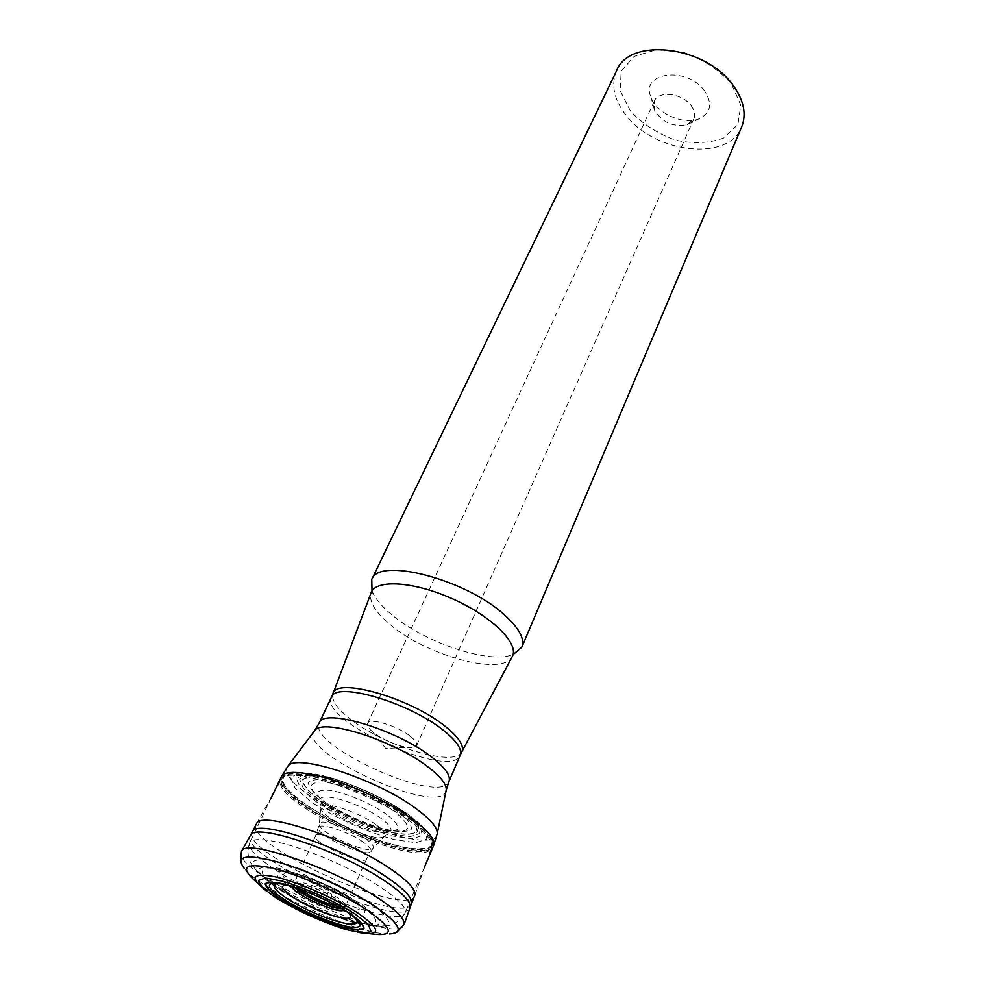 <?xml version="1.0" encoding="UTF-8"?>
<svg xmlns="http://www.w3.org/2000/svg" width="984" height="984" viewBox="0 0 984 984"><rect width="100%" height="100%" fill="white"/><g stroke="black" fill="none" stroke-linecap="round" stroke-linejoin="round"><path stroke-width="0.74" stroke-dasharray="4.92 3.69" d="M292.334 886.535L295.987 885.219C307.771 886.941 321.276 892.365 336.503 901.504L342.69 906.35L344.031 909.88M292.408 886.559L296.049 885.194C307.808 886.916 321.288 892.34 336.491 901.455L342.58 906.202L343.969 909.843M341.522 908.367L344.966 907.064C345.077 905.403 342.518 902.82 337.266 899.327C323.367 889.905 295.704 880.188 293.822 883.976L295.126 887.42M359.344 850.287C345.126 840.115 316.307 830.705 315.581 835.896L315.557 835.982C312.211 842.993 363.551 866.178 366.589 859.032L366.638 858.958C367.401 857.138 364.966 854.26 359.344 850.287M412.567 818.86C372.309 788.381 287.389 761.222 283.035 776.499C267.894 798.614 426.146 870.065 432.714 844.075C434.276 838.417 427.56 830.016 412.567 818.86M256.295 824.112C243.208 844.813 407.819 919.142 414.682 895.625M630.523 111.155L620.129 90.762L621.212 71.205L634.077 56.42L656.549 49.655L684.188 52.619C703.326 59.557 719.046 69.938 731.321 83.763L740.804 105.103L737.902 124.427L723.695 137.994C709.513 143.283 693.363 143.984 675.258 140.072C657.484 133.566 642.577 123.922 630.523 111.155M704.642 91.008C687.115 65.793 639.588 72.152 651.039 97.342C656.463 113.197 683.314 125.325 698.8 118.904C710.829 113.148 712.785 103.849 704.642 91.008M616.697 70.491C610.744 84.526 613.807 99.372 625.91 115.03C654.335 153.307 728.517 162.139 741.653 126.911M372.013 590.99L373.92 594.988C377.475 601.224 383.342 607.731 391.497 614.508C422.407 640.769 482.369 662.195 508.765 655.873L513.021 654.655M410.119 736.143C415.26 740.202 417.425 743.363 416.601 745.626C415.543 747.631 412.148 748.184 406.404 747.286C394.99 744.986 384.301 740.3 374.326 733.24L373.047 732.231C368.582 728.517 366.737 725.589 367.536 723.474C369.184 717.385 396.983 725.565 410.119 736.143M691.112 105.62C694.581 110.368 695.491 114.784 693.831 118.867L687.287 124.624C672.859 127.305 661.888 122.348 654.36 109.765L654.348 101.044C658.37 90.319 682.342 93.197 691.112 105.62M301.633 889.659C318.939 896.129 334.154 903.558 347.278 911.934M284.499 884.407C299.394 886.928 328.914 899.487 344.867 910.114L350.808 914.345M347.069 911.639L340.452 906.719C326.54 897.433 300.341 886.609 289.001 885.428M294.462 887.199L293.564 884.382C295.089 880.372 323.072 890.139 337.131 899.671C342.518 903.263 345.077 905.883 344.831 907.531L342.124 908.724M338.348 906.522C342.481 907.285 344.818 907.088 345.359 905.907C345.814 904.296 343.281 901.639 337.77 897.961C323.625 888.343 295.434 878.626 294.425 882.906C293.909 884.099 295.298 885.981 298.607 888.589M363.49 842.292C348.779 831.677 318.853 822.071 318.472 827.716C315.064 835.084 367.586 858.798 370.87 851.381C371.829 849.5 369.369 846.474 363.49 842.292M365.618 838.762C349.837 827.31 317.758 817.483 319.308 824.432C318.484 832.525 367.253 854.543 372.776 848.577C374.609 846.781 372.223 843.509 365.618 838.762M375.863 824.604C357.044 810.705 318.545 799.254 320.882 808.036C320.501 818.036 376.786 843.448 384.031 836.548C386.503 834.383 383.785 830.41 375.863 824.604M381.115 818.491C358.508 801.653 312.9 789.586 321.165 802.268C326.159 813.842 376.196 836.437 388.176 832.513C393.588 830.742 391.238 826.068 381.115 818.491M386.884 814.629C372.087 803.891 345.273 792.489 329.886 790.349C314.376 789.143 313.515 794.186 327.315 805.466C343.908 817.052 362.038 825.244 381.706 830.029C401.521 833.054 403.243 827.913 386.884 814.629M394.646 811.566C375.74 797.729 340.464 783.239 322.752 781.96C305.569 782.268 307.783 790.017 329.406 805.195C345.372 815.269 362.407 822.956 380.525 828.282C411.041 835.109 415.74 829.537 394.646 811.566M397.536 810.804C377.29 797.397 355.372 787.458 331.78 781.001C319.197 778.75 311.387 779.291 308.349 782.624C308.705 787.409 313.884 793.645 323.884 801.333C343.293 813.928 364.191 823.399 386.577 829.746C399.061 832.243 407.302 832.095 411.3 829.278C411.976 824.887 407.388 818.725 397.536 810.804M401.976 811.037C381.89 797.212 352.543 783.904 328.717 777.84L310.612 775.798L302.764 779.722C303.22 785.072 309.001 791.997 320.132 800.533C341.645 814.481 364.793 824.973 389.615 832.021C403.477 834.813 412.665 834.666 417.154 831.566L415.211 823.202L401.976 811.037M402.308 811.148C382.063 797.2 352.444 783.781 328.422 777.655L310.169 775.601L302.26 779.562C302.728 784.949 308.558 791.948 319.775 800.546C341.46 814.604 364.818 825.195 389.824 832.292C403.809 835.109 413.071 834.961 417.61 831.837L415.654 823.411L402.308 811.148M403.957 811.935C382.813 797.36 351.854 783.326 326.774 776.954L307.734 774.814L299.53 778.959L303.306 788.295L317.857 800.841C340.464 815.49 364.793 826.511 390.857 833.915L410.082 836.683L419.873 833.497L417.856 824.727L403.957 811.935M405.691 812.993C383.563 797.741 351.116 783.03 324.855 776.351L304.966 774.125L296.418 778.479L300.415 788.245L315.655 801.345C339.271 816.634 364.683 828.147 391.903 835.908L412.013 838.823L422.284 835.514L420.217 826.363L405.691 812.993M409.012 814.863C385.027 798.331 349.775 782.354 321.313 775.109L299.8 772.711L290.637 777.446L295.065 788.024L311.584 802.181C337.094 818.651 364.547 831.099 393.92 839.487L415.691 842.685L426.859 839.18L424.707 829.327L409.012 814.863M412.542 818.811C382.899 796.659 323.736 772.784 298.004 772.379C284.327 772.329 279.936 777.409 285.2 786.13C294.364 798.454 319.911 815.306 349.48 828.897C372.567 838.958 392.923 845.453 410.562 848.38C420.672 849.327 427.708 848.454 431.656 845.773C433.489 842.046 431.57 836.831 425.912 830.139L412.542 818.811M411.915 820.508C371.595 790.029 286.602 762.797 282.224 778.012L282.224 778.012C267.008 800.054 425.654 871.689 432.124 845.699L432.124 845.699C433.661 840.053 426.921 831.652 411.915 820.508M411.779 820.841C371.448 790.361 286.43 763.104 282.051 778.319L282.051 778.319C266.849 800.349 425.543 871.996 432.001 846.031L432.001 846.019C433.538 840.373 426.798 831.984 411.779 820.841M411.287 822.107C370.894 791.64 285.803 764.322 281.412 779.488C266.16 801.468 425.149 873.251 431.546 847.286C433.071 841.64 426.318 833.251 411.287 822.107M252.31 832.046C239.309 852.316 404.768 927.026 411.373 903.853M250.33 835.76C237.599 855.92 403.194 930.692 409.897 907.814M241.449 851.467C228.755 871.123 399.356 947.863 404.08 924.591M257.181 882.746L273.417 893.853C262.445 887.74 252.703 879.241 244.192 868.331L244.192 868.331C262.31 891.344 360.279 935.575 389.529 933.951L396.675 932.365M357.253 932.205L345.187 929.007C321.35 921.381 298.705 911.159 277.23 898.318L273.417 893.853C297.98 908.453 323.859 920.138 351.054 928.908L370.119 933.742M389.529 933.951C375.716 934.775 362.887 933.103 351.054 928.908L345.187 929.007C321.202 921.701 298.558 911.479 277.23 898.318L266.849 891.381M348.127 897.076C332.924 887.74 316.75 880.422 299.603 875.108C290.452 872.98 284.843 872.82 282.777 874.653C283.195 877.58 287.217 881.701 294.819 887.014C309.529 895.944 325.138 903.017 341.657 908.232C350.759 910.471 356.614 910.815 359.221 909.265C359.357 906.571 355.654 902.5 348.127 897.076M293.613 889.081C273.773 876.154 271.498 870.237 286.787 871.357C302.568 873.669 334.4 887.039 351.964 898.773C370.107 912.033 369 916.658 348.656 912.66M348.533 912.623L341.276 910.606M341.042 910.544C324.499 905.194 308.755 898.084 293.81 889.216M280.243 889.302C301.99 903.337 338.041 918.761 359.209 923.066C381.238 926.522 381.337 920.347 359.541 904.542C337.512 889.831 297.599 872.845 276.75 869.241C256.307 866.978 257.476 873.669 280.243 889.302M362.087 904.862C387.807 924.013 384.646 929.806 352.616 922.229C326.024 914.259 300.956 902.943 277.39 888.269C253.786 871.898 252.851 864.973 274.61 867.482C296.774 871.381 338.877 889.339 362.087 904.862M369.443 902.623C343.195 884.96 295.225 864.518 270.17 860.225C245.656 857.568 246.787 865.502 273.54 884.05L274.339 884.567C300.797 900.938 328.791 913.521 358.324 922.34C394.658 930.926 398.36 924.345 369.443 902.623M274.597 869.266C256.32 857.212 248.005 848.38 249.665 842.784C252.962 834.432 292.125 842.944 334.474 862.132C376.872 881.209 409.147 904.948 405.064 912.943C401.078 926.793 317.893 898.318 274.597 869.266M281.326 776.819C279.21 783.289 286.984 792.735 304.634 805.17C346.405 835.17 428.68 861.652 433.612 845.576M437.019 834.727C433.55 851.849 351.239 825.92 309.714 795.773C291.904 783.092 284.401 773.522 287.217 767.077M314.031 731.432C298.496 753.227 439.946 817.101 446.023 791.025M331.497 697.152C318.017 720.534 451.57 780.829 460.192 755.269M448.975 781.517C440.832 805.97 306.258 745.208 319.222 722.933M461.89 751.727L461.68 752.12C454.682 767.385 385.445 746.548 351.448 719.845C337.512 709.144 331.313 700.51 332.863 693.966L333.022 693.536M373.92 594.988C372.825 592.786 371.903 592.036 371.165 592.737L371.017 593.057C368.828 601.581 375.187 612.073 390.094 624.545C426.379 655.701 502.701 676.648 512.135 656.783L512.27 656.451C513.451 655.467 512.283 655.283 508.765 655.873M342.653 906.289L338.791 905.206C336.934 903.054 302.125 887.408 300.341 887.74L295.938 885.194M344.941 907.186L344.24 909.339M293.749 884.075L292.592 886.018M315.581 835.896L293.822 883.976M366.638 858.958L344.966 907.064M366.589 859.032L372.776 848.577L388.791 831.898C387.155 831.369 393.379 832.464 381.706 830.029L380.525 828.282C362.518 822.747 345.47 815.047 329.406 805.195L327.315 805.466C317.758 798.319 322.703 802.268 321.227 801.394L319.308 824.432L315.557 835.982M298.004 772.379L315.409 774.064L331.473 777.95C338.213 779.808 349.886 784.174 366.478 791.05C382.456 798.848 393.723 804.875 400.279 809.143L411.177 816.683C419.11 823.042 424.03 827.532 425.912 830.139M256.492 823.768L283.035 776.499M432.001 846.019L432.714 844.075M414.817 895.255L432.001 846.031M244.192 868.331L240.65 861.923M271.166 797.987L249.665 842.784C243.294 862.574 257.058 872.205 273.54 884.05L277.39 888.269C292.715 898.084 310.366 906.928 330.341 914.776L352.616 922.229L358.324 922.34C378.102 926.866 394.424 930.815 405.064 912.943L424.448 867.199M654.348 101.044L367.536 723.474M693.831 118.867L416.601 745.626M373.047 732.231L385.753 748.566L406.404 747.286M687.287 124.624L698.8 118.904M654.36 109.765L651.039 97.342"/><path stroke-width="1.48" d="M344.031 909.88C340.575 915.563 290.354 892.882 292.334 886.535M343.969 909.843C340.353 915.391 290.637 892.943 292.408 886.559M295.126 887.42C301.547 894.8 331.743 908.429 341.522 908.367M392.776 870.459C349.8 839.61 260.674 809.672 256.492 823.768L252.31 832.046C255.077 817.446 345.482 847.753 389.246 878.896C405.617 890.372 412.997 898.687 411.373 903.853L414.817 895.255C415.998 889.93 408.655 881.664 392.776 870.459M513.021 654.655L521.827 647.226L741.653 126.911C746.622 114.353 743.916 100.7 733.547 85.94C706.364 45.793 629.465 36.715 616.697 70.491L371.767 579.478L372.013 590.99M521.827 647.226C524.939 638.997 519.232 628.284 504.706 615.086C466.231 579.305 378.311 556.673 371.767 579.478M347.278 911.934C363.563 923.595 364.4 928.625 349.787 927.026C337.032 924.333 321.879 918.884 304.314 910.655C287.353 902.094 276.037 894.665 270.379 888.38C265.594 881.221 278.878 881.566 301.633 889.659M349.271 913.054C329.714 901.159 308.951 891.762 286.959 884.837C275.323 882.058 268.251 881.787 265.754 884.038C266.455 887.691 271.682 892.857 281.449 899.561C300.206 910.79 320.058 919.782 341.005 926.522C352.579 929.486 360.046 930.064 363.416 928.269C363.637 924.972 358.914 919.905 349.271 913.054M350.808 914.345C369.283 928.748 344.105 926.633 311.99 911.934C279.714 897.556 261.473 880.077 284.499 884.407M289.001 885.428C273.306 883.361 288.533 897.15 313.613 908.33C338.582 919.745 358.988 922.057 347.069 911.639M342.124 908.724C332.924 909.474 299.985 894.604 294.462 887.199M298.607 888.589C310.76 897.002 324.007 902.98 338.348 906.522M409.897 907.814L410.008 907.494C411.226 902.316 403.772 894.112 387.647 882.869C344.105 852.021 254.229 821.554 250.489 835.477L250.33 835.76M396.675 932.365L404.08 924.591C405.224 919.548 397.561 911.381 381.079 900.102C336.516 869.106 245.065 837.642 241.584 851.234L241.449 851.467M389.529 933.951C404.572 932.943 399.984 923.939 375.765 906.953C350.821 890.249 307.98 870.582 277.623 861.935C246.111 853.755 234.955 855.895 244.192 868.331M370.119 933.742C395.027 937.199 394.301 929.474 367.942 910.581C343.01 893.964 298.841 874.419 271.67 867.949C244.057 862.451 239.223 867.371 257.181 882.746M266.849 891.381C249.149 877.384 251.843 872.488 274.917 876.719C297.758 881.873 336.393 898.798 358.201 913.226C381.767 930.114 381.448 936.448 357.253 932.205M354.793 913.829C332.211 900.077 308.213 889.204 282.802 881.221L265.545 878.011L258.472 880.397C259.358 884.628 265.434 890.594 276.676 898.294C298.213 911.184 320.993 921.504 345.027 929.24C358.361 932.672 366.995 933.373 370.956 931.319L368.36 924.566L354.793 913.829M349.64 913.201C329.861 901.172 308.853 891.652 286.602 884.653C274.831 881.836 267.685 881.566 265.163 883.841C265.877 887.543 271.178 892.771 281.043 899.548C300.009 910.901 320.083 919.991 341.263 926.817C352.973 929.819 360.538 930.409 363.957 928.576C364.178 925.255 359.406 920.126 349.64 913.201M424.448 867.199L433.612 845.576C438.274 836.166 407.278 811.48 365.777 792.809C324.314 774.014 285.298 767.102 281.326 776.819L271.166 797.987M287.217 767.077L287.869 766.216C295.741 752.649 378.065 779.586 416.945 809.303C430.844 819.697 437.609 827.815 437.24 833.657L437.019 834.727M446.023 791.025L446.244 789.955C446.65 784.359 440.795 776.856 428.667 767.434C394.855 740.571 322.518 717.619 314.695 730.559L314.031 731.432M448.975 781.517L460.192 755.269C462.332 749.427 456.908 741.247 443.907 730.718C409.713 702.502 335.556 680.928 331.497 697.152L319.222 722.933C322.949 707.361 397.499 729.636 432.222 757.52C445.42 767.926 451.004 775.921 448.975 781.517L446.244 789.955L437.24 833.657L433.612 845.576M331.497 697.152L332.863 693.966C335.138 676.475 410.869 697.865 445.752 726.782C459.307 737.816 464.608 746.266 461.68 752.12L460.192 755.269M461.89 751.727L512.135 656.783C519.921 644.348 492.726 616.857 453.218 599.145C413.797 581.224 375.187 578.998 371.017 593.057L333.022 693.536M240.65 861.923L241.584 851.234L252.31 832.046M404.08 924.591L411.373 903.853M319.222 722.933L314.695 730.559L287.869 766.216L281.326 776.819"/></g></svg>

